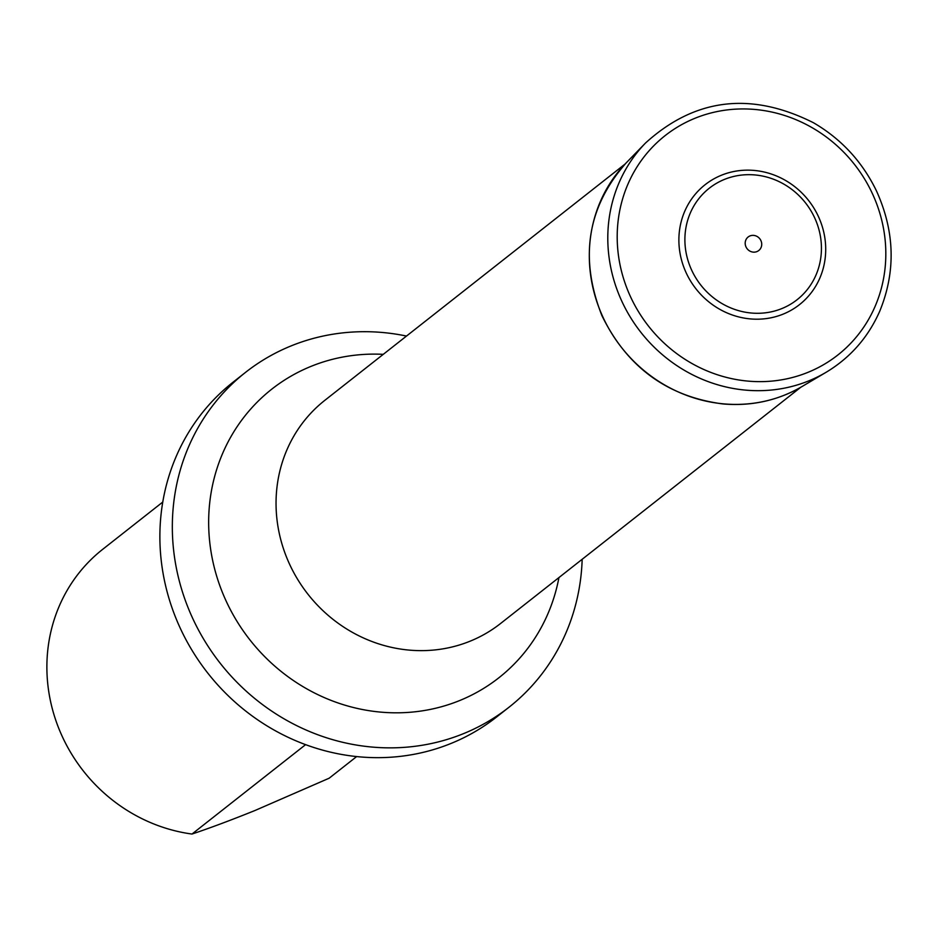 <?xml version="1.0" encoding="UTF-8"?>
<svg xmlns="http://www.w3.org/2000/svg" width="938" height="938" viewBox="0 0 938 938"><rect width="100%" height="100%" fill="white"/><g stroke="black" fill="none" stroke-linecap="round" stroke-linejoin="round"><path stroke-width="1.41" d="M305.6 744.643L191.997 834.046C209.948 828.043 230.959 820.187 255.042 810.479L329.156 778.212L356.651 756.567M162.766 502.053L102.664 549.351A162.321 152.237 51.8 0 0 54.498 716.339A162.321 152.237 51.8 0 0 191.997 834.046M406.506 336.062A213.043 199.817 51.8 0 0 291.003 345.946A213.043 199.817 51.8 0 0 245.545 372.363A213.043 199.817 51.8 0 0 204.332 640.279A213.043 199.817 51.8 0 0 463.595 733.61A213.043 199.817 51.8 0 0 509.053 707.193A213.043 199.817 51.8 0 0 582.17 559.294M245.545 372.363L233.105 382.153A213.043 199.817 51.8 0 0 207.826 673.144A213.043 199.817 51.8 0 0 496.601 716.995L509.053 707.193M745.956 246.811A8.594 8.055 -128.2 0 1 754.199 235.461A8.594 8.055 -128.2 0 1 760.226 249.004A8.594 8.055 -128.2 0 1 745.956 246.811M685.701 271.786A76.306 71.569 -128.2 0 1 758.819 170.997A76.306 71.569 -128.2 0 1 812.355 291.249A76.306 71.569 -128.2 0 1 685.701 271.786M691.236 269.206A70.971 66.563 -128.2 0 1 759.229 175.465A70.971 66.563 -128.2 0 1 809.025 287.298A70.971 66.563 -128.2 0 1 691.236 269.206M625.048 164.068L324.865 400.303A142.025 133.208 51.8 0 0 297.381 578.922A142.025 133.208 51.8 0 0 470.231 641.135A142.025 133.208 51.8 0 0 500.529 623.535L800.724 387.3M558.942 577.574A183.625 172.229 -128.2 0 1 459.702 700.534A183.625 172.229 -128.2 0 1 225.073 598.702A183.625 172.229 -128.2 0 1 310.935 366.406A183.625 172.229 -128.2 0 1 383.267 354.341M602.126 315.32A143.362 134.451 51.8 0 0 802.142 386.468C777.954 400.549 751.561 406.377 722.964 403.95C667.493 396.68 627.147 367.25 601.915 315.637C579.168 257.997 587.258 207.075 626.185 162.884A143.362 134.451 51.8 0 0 602.126 315.32M826.085 372.304C850.356 357.706 868.26 337.293 879.797 311.076C895.954 271.492 894.829 231.428 876.444 190.871C862.303 161.711 841.316 139 813.481 122.749C750.986 91.385 695.023 98.115 645.59 142.951A147.067 137.933 51.8 0 0 620.944 299.292A147.067 137.933 51.8 0 0 826.085 372.304L802.142 386.468M629.679 294.884A139.61 130.933 -128.2 0 1 763.45 110.496A139.61 130.933 -128.2 0 1 861.401 330.493A139.61 130.933 -128.2 0 1 629.679 294.884M645.59 142.951L626.185 162.884"/></g></svg>
